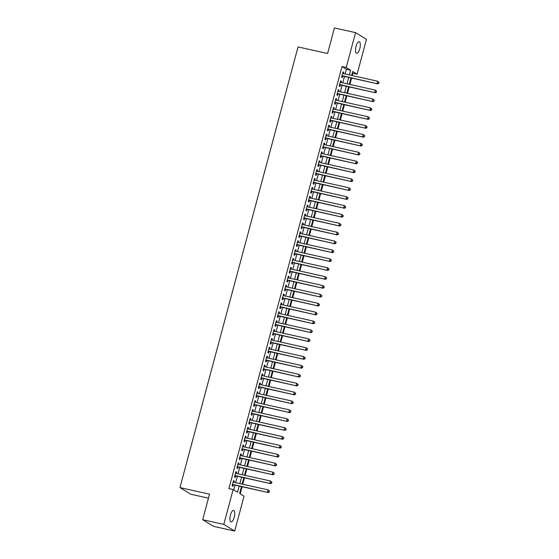<?xml version="1.0" encoding="UTF-8"?>
<svg xmlns="http://www.w3.org/2000/svg" width="559" height="559" viewBox="0 0 559 559"><rect width="100%" height="100%" fill="white"/><g stroke="black" fill="none" stroke-linecap="round" stroke-linejoin="round"><path stroke-width="0.84" d="M230.455 515.021A5.925 2.103 -77.5 0 1 233.62 510.388A5.925 2.103 -77.5 0 1 234.228 517.327A5.925 2.103 -77.5 0 1 231.056 521.952A5.925 2.103 -77.5 0 1 230.455 515.021M356.027 46.369A5.925 2.103 -77.5 0 1 359.199 41.736A5.925 2.103 -77.5 0 1 359.8 48.668A5.925 2.103 -77.5 0 1 356.628 53.301A5.925 2.103 -77.5 0 1 356.027 46.369M208.451 498.153L190.864 494.247L179.956 487.595L298.038 46.928L327.595 53.489L334.443 27.95L355.559 32.639L366.459 39.298L357.117 74.165L352.694 71.468L351.632 75.43M352.268 75.57L352.897 73.229L357.117 74.165M240.195 493.835L242.096 486.742M242.76 484.255L244.472 477.861M245.142 475.367L246.854 468.973M247.518 466.486L249.237 460.092M249.901 457.597L251.613 451.204M252.284 448.716L253.996 442.323M254.666 439.828L256.378 433.442M257.042 430.947L258.754 424.554M259.425 422.066L261.137 415.672M261.808 413.178L263.52 406.784M264.183 404.297L265.895 397.903M266.566 395.409L268.278 389.015M268.949 386.528L270.661 380.134M271.325 377.639L273.044 371.246M273.707 368.758L275.419 362.365M276.09 359.87L277.802 353.477M278.466 350.989L280.185 344.596M280.849 342.101L282.561 335.707M283.231 333.22L284.943 326.826M285.614 324.332L287.326 317.938M287.99 315.451L289.702 309.057M290.373 306.563L292.084 300.169M292.755 297.681L294.467 291.288M295.131 288.793L296.843 282.4M297.514 279.912L299.226 273.519M299.897 271.024L301.608 264.638M302.272 262.143L303.991 255.749M304.655 253.262L306.367 246.868M307.038 244.374L308.75 237.98M309.413 235.493L311.132 229.099M311.796 226.605L313.508 220.211M314.179 217.724L315.891 211.33M316.562 208.835L318.274 202.442M318.937 199.954L320.649 193.561M321.32 191.066L323.032 184.673M323.703 182.185L325.415 175.792M326.079 173.297L327.791 166.903M328.461 164.416L330.173 158.022M330.844 155.528L332.556 149.134M333.22 146.647L334.939 140.253M335.603 137.759L337.315 131.365M337.985 128.877L339.697 122.484M340.361 119.989L342.08 113.596M342.744 111.108L344.456 104.715M345.127 102.22L346.839 95.834M347.502 93.339L349.221 86.945M349.885 84.458L351.597 78.064M241.46 486.603L239.622 493.478L244.038 496.175L234.696 531.05L223.789 524.391L233.138 489.523L237.554 492.22L239.196 486.099M223.789 524.391L202.679 519.702L213.58 526.361L234.696 531.05M233.941 482.291L234.284 481.013L233.55 480.558L232.118 485.89L232.858 486.337L233.271 484.786M236.324 473.41L236.667 472.124L235.926 471.677L234.501 477.009L235.241 477.456L235.653 475.905M238.7 464.529L239.049 463.243L238.309 462.789L236.883 468.121L237.617 468.575L238.036 467.017M241.083 455.641L241.425 454.355L240.691 453.908L239.259 459.239L240 459.687L240.419 458.135M243.465 446.76L243.808 445.474L243.074 445.02L241.642 450.351L242.382 450.806L242.795 449.247M245.841 437.872L246.191 436.586L245.45 436.139L244.024 441.47L244.758 441.917L245.177 440.366M248.224 428.991L248.566 427.705L247.833 427.251L246.407 432.582L247.141 433.036L247.56 431.478M250.607 420.102L250.949 418.817L250.215 418.37L248.783 423.701L249.524 424.148L249.936 422.597M252.982 411.221L253.332 409.936L252.591 409.481L251.166 414.813L251.899 415.267L252.319 413.709M255.365 402.333L255.708 401.048L254.974 400.6L253.548 405.932L254.282 406.379L254.701 404.828M257.748 393.452L258.09 392.166L257.357 391.712L255.924 397.044L256.665 397.498L257.077 395.94M260.131 384.564L260.473 383.278L259.732 382.831L258.307 388.163L259.041 388.61L259.46 387.059M262.506 375.683L262.856 374.397L262.115 373.95L260.69 379.275L261.423 379.729L261.843 378.17M264.889 366.795L265.232 365.509L264.498 365.062L263.065 370.393L263.806 370.841L264.218 369.289M267.272 357.914L267.614 356.628L266.874 356.181L265.448 361.505L266.182 361.959L266.601 360.401M269.648 349.026L269.997 347.74L269.256 347.293L267.831 352.624L268.565 353.071L268.984 351.52M272.03 340.145L272.373 338.859L271.639 338.412L270.207 343.743L270.947 344.19L271.36 342.632M274.413 331.256L274.755 329.978L274.022 329.524L272.589 334.855L273.33 335.302L273.742 333.751M276.789 322.375L277.138 321.09L276.398 320.642L274.972 325.974L275.706 326.421L276.125 324.863M279.172 313.487L279.514 312.208L278.78 311.754L277.355 317.086L278.089 317.533L278.508 315.982M281.554 304.606L281.897 303.32L281.163 302.873L279.731 308.205L280.471 308.652L280.884 307.094M283.93 295.725L284.279 294.439L283.539 293.985L282.113 299.317L282.847 299.771L283.266 298.213M286.313 286.837L286.655 285.551L285.922 285.104L284.496 290.435L285.23 290.883L285.649 289.331M288.696 277.956L289.038 276.67L288.304 276.216L286.872 281.547L287.612 282.002L288.025 280.443M291.078 269.068L291.421 267.782L290.68 267.335L289.255 272.666L289.988 273.113L290.407 271.562M293.454 260.187L293.803 258.901L293.063 258.447L291.637 263.778L292.371 264.232L292.79 262.674M295.837 251.298L296.179 250.013L295.445 249.566L294.013 254.897L294.754 255.344L295.166 253.793M298.22 242.417L298.562 241.132L297.821 240.677L296.396 246.009L297.129 246.463L297.549 244.905M300.595 233.529L300.945 232.244L300.204 231.796L298.779 237.128L299.512 237.575L299.931 236.024M302.978 224.648L303.32 223.362L302.587 222.908L301.154 228.24L301.895 228.694L302.307 227.136M305.361 215.76L305.703 214.474L304.969 214.027L303.537 219.359L304.278 219.806L304.69 218.255M307.736 206.879L308.086 205.593L307.345 205.146L305.92 210.47L306.653 210.925L307.073 209.366M310.119 197.991L310.462 196.705L309.728 196.258L308.295 201.589L309.036 202.037L309.455 200.485M312.502 189.11L312.844 187.824L312.111 187.377L310.678 192.701L311.419 193.155L311.831 191.597M314.878 180.222L315.227 178.936L314.486 178.489L313.061 183.82L313.795 184.267L314.214 182.716M317.26 171.34L317.603 170.055L316.869 169.608L315.444 174.939L316.177 175.386L316.597 173.828M319.643 162.452L319.986 161.174L319.252 160.719L317.819 166.051L318.56 166.498L318.972 164.947M322.026 153.571L322.368 152.286L321.628 151.838L320.202 157.17L320.936 157.617L321.355 156.059M324.402 144.683L324.744 143.404L324.01 142.95L322.585 148.282L323.319 148.729L323.738 147.178M326.784 135.802L327.127 134.516L326.393 134.069L324.961 139.401L325.701 139.848L326.114 138.29M329.167 126.921L329.51 125.635L328.769 125.181L327.343 130.513L328.077 130.967L328.496 129.408M331.543 118.033L331.892 116.747L331.152 116.3L329.726 121.631L330.46 122.079L330.879 120.527M333.926 109.152L334.268 107.866L333.534 107.412L332.102 112.743L332.843 113.197L333.255 111.639M336.308 100.264L336.651 98.978L335.91 98.531L334.485 103.862L335.225 104.309L335.638 102.758M338.684 91.383L339.034 90.097L338.293 89.643L336.867 94.974L337.601 95.428L338.02 93.87M341.067 82.494L341.409 81.209L340.676 80.762L339.243 86.093L339.984 86.54L340.403 84.989M352.897 73.229L352.317 72.88M345.148 73.991L346.412 69.274L341.989 66.577L228.911 488.587L233.138 489.523M233.711 489.873L234.976 485.163M235.639 482.669L237.351 476.282M238.022 473.787L239.734 467.394M240.405 464.906L242.117 458.513M242.781 456.018L244.493 449.625M245.163 447.137L246.875 440.744M247.546 438.249L249.258 431.855M249.922 429.368L251.634 422.974M252.305 420.48L254.017 414.086M254.687 411.599L256.399 405.205M257.063 402.711L258.782 396.317M259.446 393.829L261.158 387.436M261.829 384.941L263.541 378.548M264.204 376.06L265.923 369.667M266.587 367.172L268.299 360.779M268.97 358.291L270.682 351.897M271.346 349.403L273.065 343.009M273.728 340.522L275.44 334.128M276.111 331.634L277.823 325.24M278.494 322.753L280.206 316.359M280.87 313.865L282.581 307.478M283.252 304.983L284.964 298.59M285.635 296.102L287.347 289.709M288.011 287.214L289.723 280.821M290.394 278.333L292.105 271.94M292.776 269.445L294.488 263.051M295.152 260.564L296.871 254.17M297.535 251.676L299.247 245.282M299.917 242.795L301.629 236.401M302.293 233.907L304.012 227.513M304.676 225.025L306.388 218.632M307.059 216.137L308.771 209.744M309.441 207.256L311.153 200.863M311.817 198.368L313.529 191.975M314.2 189.487L315.912 183.093M316.583 180.599L318.295 174.205M318.958 171.718L320.67 165.324M321.341 162.83L323.053 156.436M323.724 153.949L325.436 147.555M326.1 145.06L327.819 138.674M328.482 136.179L330.194 129.786M330.865 127.298L332.577 120.905M333.241 118.41L334.96 112.017M335.624 109.529L337.336 103.135M338.006 100.641L339.718 94.247M340.389 91.76L342.101 85.366M342.765 82.872L344.477 76.478M343.45 73.613L343.792 72.328L343.058 71.873L341.626 77.205L342.367 77.659L342.779 76.101M202.679 519.702L209.52 494.163L179.956 487.595M341.989 66.577L346.21 67.513L355.559 32.639M349.368 74.927L350.633 70.21L346.21 67.513M239.867 483.612L241.579 477.218M242.243 474.724L243.955 468.33M244.625 465.843L246.337 459.449M247.008 456.955L248.72 450.561M249.384 448.073L251.096 441.68M251.767 439.185L253.479 432.792M254.149 430.304L255.861 423.911M256.525 421.416L258.244 415.023M258.908 412.535L260.62 406.141M261.291 403.647L263.003 397.26M263.666 394.766L265.385 388.372M266.049 385.885L267.761 379.491M268.432 376.997L270.144 370.603M270.808 368.115L272.526 361.722M273.19 359.227L274.902 352.834M275.573 350.346L277.285 343.953M277.956 341.458L279.668 335.065M280.332 332.577L282.043 326.183M282.714 323.689L284.426 317.295M285.097 314.808L286.809 308.414M287.473 305.92L289.185 299.526M289.855 297.039L291.567 290.645M292.238 288.151L293.95 281.757M294.614 279.269L296.333 272.876M296.997 270.381L298.709 263.988M299.379 261.5L301.091 255.107M301.755 252.612L303.474 246.219M304.138 243.731L305.85 237.337M306.521 234.843L308.233 228.456M308.903 225.962L310.615 219.568M311.279 217.081L312.991 210.687M313.662 208.193L315.374 201.799M316.045 199.311L317.757 192.918M318.42 190.423L320.132 184.03M320.803 181.542L322.515 175.149M323.186 172.654L324.898 166.261M325.562 163.773L327.281 157.379M327.944 154.885L329.656 148.491M330.327 146.004L332.039 139.61M332.703 137.116L334.422 130.722M335.086 128.235L336.798 121.841M337.468 119.347L339.18 112.953M339.851 110.465L341.563 104.072M342.227 101.577L343.939 95.184M344.61 92.696L346.321 86.303M346.992 83.808L348.704 77.415M350.968 77.918L349.256 84.311M348.585 86.806L346.873 93.199M346.21 95.687L344.491 102.08M343.827 104.575L342.115 110.968M341.444 113.456L339.732 119.85M339.068 122.344L337.35 128.738M336.686 131.225L334.974 137.619M334.303 140.113L332.591 146.507M331.92 148.994L330.208 155.388M329.544 157.883L327.833 164.276M327.162 166.764L325.45 173.157M324.779 175.652L323.067 182.045M322.403 184.533L320.691 190.926M320.021 193.421L318.309 199.815M317.638 202.302L315.926 208.696M315.262 211.19L313.543 217.584M312.879 220.071L311.167 226.465M310.497 228.959L308.785 235.353M308.121 237.841L306.402 244.234M305.738 246.722L304.026 253.115M303.355 255.61L301.643 262.003M300.973 264.491L299.261 270.884M298.597 273.379L296.885 279.773M296.214 282.26L294.502 288.654M293.831 291.148L292.119 297.542M291.456 300.029L289.744 306.423M289.073 308.917L287.361 315.311M286.69 317.798L284.978 324.192M284.314 326.687L282.595 333.08M281.932 335.568L280.22 341.961M279.549 344.456L277.837 350.849M277.173 353.337L275.454 359.73M274.79 362.225L273.078 368.619M272.408 371.106L270.696 377.5M270.025 379.994L268.313 386.388M267.649 388.875L265.937 395.269M265.266 397.763L263.555 404.157M262.884 406.645L261.172 413.038M260.508 415.533L258.796 421.919M258.125 424.414L256.413 430.807M255.743 433.295L254.031 439.688M253.367 442.183L251.648 448.577M250.984 451.064L249.272 457.458M248.601 459.952L246.889 466.346M246.226 468.833L244.507 475.227M243.843 477.721L242.131 484.115M346.412 69.274L350.633 70.21M342.981 72.146L343.792 72.328M340.606 81.034L341.409 81.209M338.223 89.915L339.034 90.097M335.84 98.796L336.651 98.978M333.457 107.684L334.268 107.866M331.082 116.565L331.892 116.747M328.699 125.454L329.51 125.635M326.316 134.335L327.127 134.516M323.94 143.223L324.744 143.404M321.558 152.104L322.368 152.286M319.175 160.992L319.986 161.174M316.799 169.873L317.603 170.055M314.417 178.761L315.227 178.936M312.034 187.642L312.844 187.824M309.658 196.53L310.462 196.705M307.275 205.412L308.086 205.593M304.893 214.3L305.703 214.474M302.51 223.181L303.32 223.362M300.134 232.069L300.945 232.244M297.751 240.95L298.562 241.132M295.369 249.838L296.179 250.013M292.993 258.719L293.803 258.901M290.61 267.6L291.421 267.782M288.227 276.488L289.038 276.67M285.852 285.369L286.655 285.551M283.469 294.258L284.279 294.439M281.086 303.139L281.897 303.32M278.71 312.027L279.514 312.208M276.328 320.908L277.138 321.09M273.945 329.796L274.755 329.978M271.562 338.677L272.373 338.859M269.186 347.565L269.997 347.74M266.804 356.446L267.614 356.628M264.421 365.334L265.232 365.509M262.045 374.216L262.856 374.397M259.662 383.104L260.473 383.278M257.28 391.985L258.09 392.166M254.904 400.873L255.708 401.048M252.521 409.754L253.332 409.936M250.139 418.642L250.949 418.817M247.763 427.523L248.566 427.705M245.38 436.411L246.191 436.586M242.997 445.292L243.808 445.474M240.622 454.174L241.425 454.355M238.239 463.062L239.049 463.243M235.856 471.943L236.667 472.124M233.473 480.831L234.284 481.013M341.982 75.877L377.744 83.871L342.045 75.654M378.506 83.13L377.011 83.424L377.604 81.202L379.044 82.425L378.506 83.13L379.044 82.425M342.639 73.432L377.604 81.202L378.743 82.243M377.744 83.871L378.806 83.312M339.599 84.765L375.369 92.752L339.662 84.535M376.13 92.018L374.628 92.305L375.222 90.083L376.661 91.306L376.13 92.018L376.661 91.306M340.256 82.313L375.222 90.083L376.368 91.131M375.369 92.752L376.424 92.2M337.224 93.646L372.986 101.64L337.28 93.423M373.747 100.9L372.252 101.193L372.846 98.971L374.278 100.194L373.747 100.9L374.278 100.194M337.881 91.201L372.846 98.971L373.985 100.012M372.986 101.64L374.041 101.081M334.841 102.528L370.603 110.521L334.904 102.304M371.365 109.788L369.869 110.074L370.463 107.852L371.903 109.075L371.365 109.788L371.903 109.075M335.498 100.082L370.463 107.852L371.602 108.9M370.603 110.521L371.658 109.969M332.458 111.416L368.227 119.409L332.521 111.192M368.989 118.669L367.487 118.955L368.081 116.74L369.52 117.963L368.989 118.669L369.52 117.963M333.115 108.97L368.081 116.74L369.226 117.781M368.227 119.409L369.282 118.85M330.083 120.297L365.845 128.29L330.138 120.073M366.606 127.557L365.111 127.843L365.705 125.621L367.137 126.844L366.606 127.557L367.137 126.844M330.732 117.851L365.705 125.621L366.844 126.669M365.845 128.29L366.9 127.738M327.7 129.185L363.462 137.179L327.763 128.961M364.223 136.438L362.728 136.724L363.322 134.509L364.754 135.732L364.223 136.438L364.754 135.732M328.357 126.739L363.322 134.509L364.461 135.551M363.462 137.179L364.517 136.62M325.317 138.066L361.086 146.06L325.38 137.842M361.848 145.326L360.345 145.613L360.939 143.39L362.379 144.613L361.848 145.326L362.379 144.613M325.974 135.62L360.939 143.39L362.085 144.439M361.086 146.06L362.141 145.501M322.941 146.954L358.703 154.948L322.997 146.731M359.465 154.207L357.963 154.494L358.564 152.272L359.996 153.501L359.465 154.207L359.996 153.501M323.591 144.508L358.564 152.272L359.703 153.32M358.703 154.948L359.758 154.389M320.559 155.835L356.321 163.829L320.621 155.612M357.082 163.095L355.587 163.382L356.181 161.16L357.613 162.383L357.082 163.095L357.613 162.383M321.215 153.39L356.181 161.16L357.32 162.208M356.321 163.829L357.376 163.27M318.176 164.723L353.945 172.717L318.239 164.5M354.699 171.976L353.204 172.263L353.798 170.041L355.238 171.271L354.699 171.976L355.238 171.271M318.833 162.278L353.798 170.041L354.937 171.089M353.945 172.717L355 172.158M315.8 173.604L351.562 181.598L315.856 173.381M352.324 180.864L350.821 181.151L351.422 178.929L352.855 180.152L352.324 180.864L352.855 180.152M316.45 171.159L351.422 178.929L352.561 179.97M351.562 181.598L352.617 181.039M313.417 182.493L349.179 190.486L313.473 182.262M349.941 189.746L348.446 190.032L349.04 187.81L350.472 189.04L349.941 189.746L350.472 189.04M314.074 180.047L349.04 187.81L350.179 188.858M349.179 190.486L350.234 189.927M311.035 191.374L346.797 199.367L311.097 191.15M347.558 198.634L346.063 198.92L346.657 196.698L348.096 197.921L347.558 198.634L348.096 197.921M311.691 188.928L346.657 196.698L347.796 197.739M346.797 199.367L347.859 198.808M308.652 200.262L344.421 208.255L308.715 200.031M345.183 207.515L343.68 207.801L344.281 205.579L345.714 206.809L345.183 207.515L345.714 206.809M309.309 197.816L344.281 205.579L345.42 206.627M344.421 208.255L345.476 207.696M306.276 209.143L342.038 217.137L306.332 208.919M342.8 216.403L341.304 216.689L341.898 214.467L343.331 215.69L342.8 216.403L343.331 215.69M306.933 206.697L341.898 214.467L343.037 215.508M342.038 217.137L343.093 216.578M303.893 218.031L339.655 226.025L303.956 217.8M340.417 225.284L338.922 225.57L339.516 223.348L340.955 224.578L340.417 225.284L340.955 224.578M304.55 215.585L339.516 223.348L340.655 224.397M339.655 226.025L340.711 225.466M301.511 226.912L337.28 234.906L301.574 226.688M338.041 234.165L336.539 234.459L337.133 232.237L338.572 233.459L338.041 234.165L338.572 233.459M302.167 224.466L337.133 232.237L338.279 233.278M337.28 234.906L338.335 234.347M299.135 235.8L334.897 243.787L299.191 235.57M335.659 243.053L334.163 243.34L334.757 241.118L336.19 242.347L335.659 243.053L336.19 242.347M299.792 233.348L334.757 241.118L335.896 242.166M334.897 243.787L335.952 243.235M296.752 244.681L332.514 252.675L296.815 244.458M333.276 251.934L331.78 252.228L332.374 250.006L333.807 251.229L333.276 251.934L333.807 251.229M297.409 242.236L332.374 250.006L333.513 251.047M332.514 252.675L333.569 252.116M294.369 253.569L330.138 261.556L294.432 253.339M330.9 260.822L329.398 261.109L329.992 258.887L331.431 260.11L330.9 260.822L331.431 260.11M295.026 251.117L329.992 258.887L331.138 259.935M330.138 261.556L331.194 261.004M291.994 262.451L327.756 270.444L292.05 262.227M328.517 269.704L327.022 269.997L327.616 267.775L329.048 268.998L328.517 269.704L329.048 268.998M292.643 260.005L327.616 267.775L328.755 268.816M327.756 270.444L328.811 269.885M289.611 271.339L325.373 279.325L289.674 271.108M326.135 278.592L324.639 278.878L325.233 276.656L326.666 277.879L326.135 278.592L326.666 277.879M290.268 268.886L325.233 276.656L326.372 277.704M325.373 279.325L326.428 278.773M287.228 280.22L322.997 288.213L287.291 279.996M323.752 287.473L322.257 287.759L322.85 285.544L324.29 286.767L323.752 287.473L324.29 286.767M287.885 277.774L322.85 285.544L323.996 286.585M322.997 288.213L324.052 287.654M284.852 289.101L320.614 297.095L284.908 288.877M321.376 296.361L319.874 296.647L320.475 294.425L321.907 295.648L321.376 296.361L321.907 295.648M285.502 286.655L320.475 294.425L321.614 295.473M320.614 297.095L321.67 296.543M282.47 297.989L318.232 305.983L282.533 297.765M318.993 305.242L317.498 305.528L318.092 303.313L319.524 304.536L318.993 305.242L319.524 304.536M283.127 295.543L318.092 303.313L319.231 304.355M318.232 305.983L319.287 305.424M280.087 306.87L315.849 314.864L280.15 306.646M316.611 314.13L315.115 314.417L315.709 312.195L317.149 313.417L316.611 314.13L317.149 313.417M280.744 304.424L315.709 312.195L316.848 313.243M315.849 314.864L316.911 314.305M277.704 315.758L313.473 323.752L277.767 315.535M314.235 323.011L312.733 323.298L313.333 321.076L314.766 322.305L314.235 323.011L314.766 322.305M278.361 313.313L313.333 321.076L314.472 322.124M313.473 323.752L314.528 323.193M275.328 324.639L311.09 332.633L275.384 324.416M311.852 331.899L310.357 332.186L310.951 329.964L312.383 331.187L311.852 331.899L312.383 331.187M275.985 322.194L310.951 329.964L312.09 331.012M311.09 332.633L312.146 332.074M272.946 333.527L308.708 341.521L273.009 333.304M309.469 340.78L307.974 341.067L308.568 338.845L310.007 340.075L309.469 340.78L310.007 340.075M273.603 331.082L308.568 338.845L309.707 339.893M308.708 341.521L309.763 340.962M270.563 342.408L306.332 350.402L270.626 342.185M307.094 349.668L305.591 349.955L306.185 347.733L307.625 348.956L307.094 349.668L307.625 348.956M271.22 339.963L306.185 347.733L307.331 348.774M306.332 350.402L307.387 349.843M268.187 351.297L303.949 359.29L268.243 351.073M304.711 358.55L303.216 358.836L303.81 356.614L305.242 357.844L304.711 358.55L305.242 357.844M268.844 348.851L303.81 356.614L304.948 357.662M303.949 359.29L305.004 358.731M265.804 360.178L301.567 368.171L265.867 359.954M302.328 367.438L300.833 367.724L301.427 365.502L302.859 366.725L302.328 367.438L302.859 366.725M266.461 357.732L301.427 365.502L302.566 366.543M301.567 368.171L302.622 367.612M263.422 369.066L299.191 377.059L263.485 368.835M299.952 376.319L298.45 376.605L299.044 374.383L300.483 375.613L299.952 376.319L300.483 375.613M264.079 366.62L299.044 374.383L300.19 375.431M299.191 377.059L300.246 376.5M261.046 377.947L296.808 385.941L261.102 377.723M297.57 385.207L296.074 385.493L296.668 383.271L298.101 384.494L297.57 385.207L298.101 384.494M261.696 375.501L296.668 383.271L297.807 384.312M296.808 385.941L297.863 385.382M258.663 386.835L294.425 394.829L258.726 386.604M295.187 394.088L293.692 394.374L294.286 392.152L295.718 393.382L295.187 394.088L295.718 393.382M259.32 384.389L294.286 392.152L295.425 393.201M294.425 394.829L295.48 394.27M256.281 395.716L292.05 403.71L256.343 395.493M292.804 402.969L291.309 403.263L291.903 401.041L293.342 402.263L292.804 402.969L293.342 402.263M256.937 393.27L291.903 401.041L293.049 402.082M292.05 403.71L293.105 403.151M253.905 404.604L289.667 412.591L253.961 404.374M290.428 411.857L288.926 412.144L289.527 409.922L290.959 411.151L290.428 411.857L290.959 411.151M254.555 402.152L289.527 409.922L290.666 410.97M289.667 412.591L290.722 412.039M251.522 413.485L287.284 421.479L251.585 413.262M288.046 420.738L286.55 421.032L287.144 418.81L288.577 420.033L288.046 420.738L288.577 420.033M252.179 411.04L287.144 418.81L288.283 419.851M287.284 421.479L288.339 420.92M249.139 422.373L284.908 430.36L249.202 422.143M285.663 429.626L284.168 429.913L284.762 427.691L286.201 428.921L285.663 429.626L286.201 428.921M249.796 419.921L284.762 427.691L285.901 428.739M284.908 430.36L285.963 429.808M246.764 431.255L282.526 439.248L246.819 431.031M283.287 438.508L281.785 438.801L282.386 436.579L283.818 437.802L283.287 438.508L283.818 437.802M247.413 428.809L282.386 436.579L283.525 437.62M282.526 439.248L283.581 438.689M244.381 440.143L280.143 448.129L244.437 439.912M280.904 447.396L279.409 447.682L280.003 445.46L281.436 446.683L280.904 447.396L281.436 446.683M245.038 437.69L280.003 445.46L281.142 446.508M280.143 448.129L281.198 447.577M241.998 449.024L277.76 457.017L242.061 448.8M278.522 456.277L277.026 456.563L277.62 454.348L279.06 455.571L278.522 456.277L279.06 455.571M242.655 446.578L277.62 454.348L278.759 455.389M277.76 457.017L278.822 456.458M239.615 457.905L275.384 465.899L239.678 457.681M276.146 465.165L274.644 465.451L275.238 463.229L276.677 464.452L276.146 465.165L276.677 464.452M240.272 455.459L275.238 463.229L276.384 464.277M275.384 465.899L276.439 465.347M237.24 466.793L273.002 474.787L237.296 466.569M273.763 474.046L272.268 474.332L272.862 472.117L274.294 473.34L273.763 474.046L274.294 473.34M237.896 464.347L272.862 472.117L274.001 473.159M273.002 474.787L274.057 474.228M234.857 475.674L270.619 483.668L234.92 475.45M271.381 482.934L269.885 483.221L270.479 480.999L271.919 482.221L271.381 482.934L271.919 482.221M235.514 473.228L270.479 480.999L271.618 482.047M270.619 483.668L271.674 483.109M232.474 484.562L268.243 492.556L232.537 484.339M269.005 491.815L267.502 492.102L268.096 489.88L269.536 491.109L269.005 491.815L269.536 491.109M233.131 482.117L268.096 489.88L269.242 490.928M268.243 492.556L269.298 491.997"/></g></svg>
